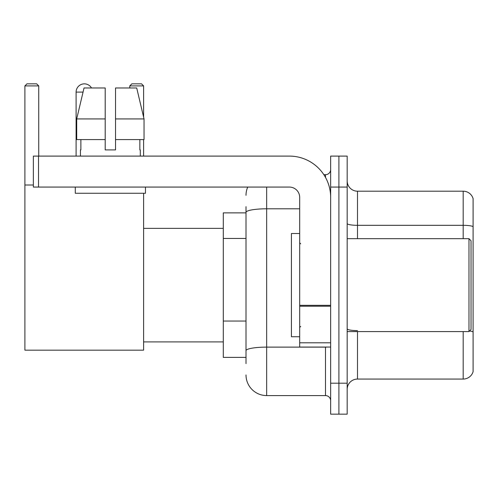 <?xml version="1.0" encoding="UTF-8"?>
<svg xmlns="http://www.w3.org/2000/svg" width="498" height="498" viewBox="0 0 498 498"><rect width="100%" height="100%" fill="white"/><g stroke="black" fill="none" stroke-linecap="round" stroke-linejoin="round"><path stroke-width="0.75" d="M246.006 363.577L246.006 212.385L246.006 212.87L223.297 212.87L223.297 357.383L246.006 357.383M330.653 383.192L330.653 414.162L338.908 414.162L338.908 383.192L338.908 414.162L347.168 414.162L347.168 383.192L338.908 383.192L338.908 187.067L338.908 383.192L330.653 383.192L330.653 187.067L338.908 187.067L338.908 156.098L338.908 187.067L347.168 187.067L347.168 383.192M347.168 187.067L347.168 156.098L330.653 156.098L330.653 187.067M266.654 187.067L266.654 395.58L325.487 395.58L325.487 347.062M323.843 174.68L325.487 174.68A5.161 5.161 0 0 0 330.653 169.519M246.006 354.29L246.006 350.704A20.642 3.586 180 0 1 266.654 347.118L325.487 347.118A5.161 0.896 0 0 0 327.279 347.062M299.684 208.799L266.654 208.799A20.642 3.586 180 0 0 246.006 212.385L246.006 206.676M330.653 400.741A5.161 5.161 0 0 0 325.487 395.58M246.006 195.322A20.642 20.642 0 0 1 247.73 187.067M266.654 395.58A20.642 20.642 0 0 1 246.006 374.932M347.168 389.386A10.321 10.321 0 0 1 357.489 379.065L463.19 379.065L463.19 331.581M473.1 198.627A10.321 10.321 0 0 0 463.19 191.195A10.321 10.321 0 0 1 473.1 198.627L473.1 371.633A10.321 10.321 0 0 1 463.19 379.065M473.1 226.602A10.321 1.793 180 0 0 463.19 225.314L463.19 191.195L357.489 191.195A10.321 10.321 0 0 1 347.168 180.874A10.321 10.321 0 0 0 357.489 191.195L357.489 238.679M473.1 226.746L473.1 331.892A10.321 1.793 180 0 0 469.564 330.983M115.53 149.904L105.209 149.904L115.53 149.904L105.209 149.904L115.53 149.904L115.53 87.972L136.707 87.972L144.04 118.935L144.04 139.583L115.53 139.583M143.611 85.905L129.779 85.905L131.839 83.838L141.544 83.838L143.611 85.905L143.611 117.105L144.04 118.935L115.53 118.935M76.101 156.098L76.101 92.099A8.261 8.261 0 0 1 91.508 87.972M143.611 193.261L143.611 350.162L24.9 350.162L24.9 85.905L26.967 83.838L36.665 83.838L38.732 85.905L24.9 85.905M38.732 156.098L38.732 85.905M24.9 185.001L33.366 185.001M143.611 139.583L143.611 156.098M129.779 85.905L129.779 87.972M330.653 347.062L299.684 347.062L299.684 305.324L330.653 305.324M330.653 197.389A41.29 41.29 0 0 0 289.363 156.098L38.527 156.098L38.527 187.067L289.363 187.067A10.321 10.321 0 0 1 299.684 197.389L299.684 305.324M38.527 187.067L33.366 187.067L33.366 156.098L38.527 156.098M105.209 118.935L105.209 139.583L105.209 118.935L76.698 118.935L84.031 87.972L105.209 87.972L105.209 149.904M80.433 149.904L80.881 149.904L80.433 149.904L80.433 156.098M140.305 149.904L139.857 149.904L140.305 149.904L140.305 156.098M139.857 139.583L139.857 149.904M80.881 149.904L80.881 139.583M75.273 187.067L75.273 193.261L145.466 193.261L145.466 187.067M105.209 139.583L76.698 139.583L76.698 118.935L84.031 87.972M144.04 118.935L136.707 87.972M468.973 238.679L471.033 240.739L471.033 329.514L468.973 331.581L468.973 238.679L347.168 238.679M299.684 233.518L291.423 233.518L291.423 336.741L299.684 336.741M246.006 238.461L223.297 238.461M246.006 321.042L223.297 321.042M325.487 177.4L325.487 174.68M357.489 331.581L357.489 379.065M463.19 238.679L463.19 225.314L357.489 225.314A10.321 1.793 0 0 1 347.168 223.521M357.489 330.604A10.321 1.793 -0 0 1 347.168 328.811M83.054 92.099L76.101 92.099M330.653 306.22L299.684 306.22M299.684 342.798L330.653 342.798M143.611 341.902L223.297 341.902M143.611 228.358L223.297 228.358M347.168 331.581L468.973 331.581M300.717 243.839L299.684 242.806M300.717 326.42L299.684 327.447"/></g></svg>
